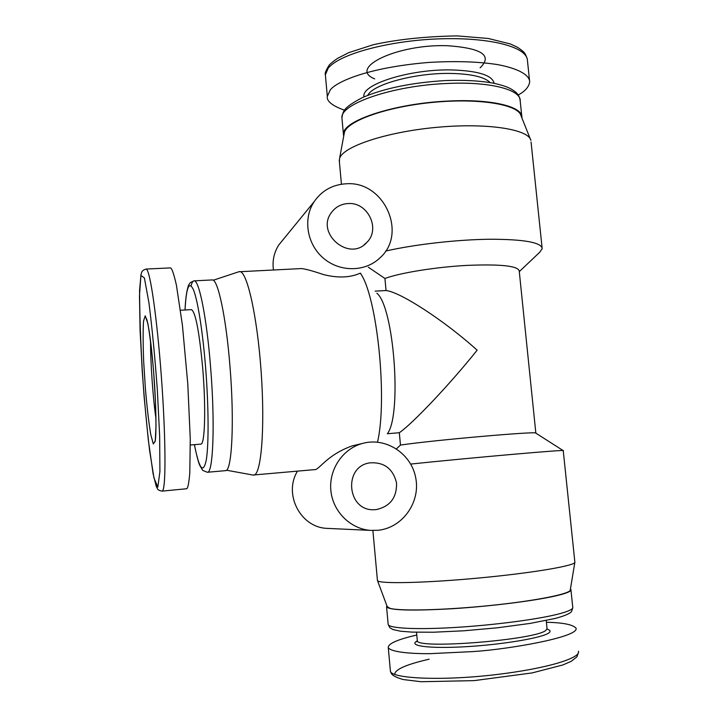<?xml version="1.0" encoding="UTF-8"?>
<svg xmlns="http://www.w3.org/2000/svg" width="718" height="718" viewBox="0 0 718 718"><rect width="100%" height="100%" fill="white"/><g stroke="black" fill="none" stroke-linecap="round" stroke-linejoin="round"><path stroke-width="1.08" d="M396.471 448.831L400.464 445.07L399.316 432.73L387.352 433.735C402.116 415.058 393.985 306.694 376.86 293.204M360.696 273.396L360.301 273.145C350.088 277.731 337.783 278.198 323.369 274.536C312.204 270.758 304.809 268.765 301.183 268.577L238.807 271.772M377.515 442.153C387.747 398.562 376.995 295.69 360.301 273.145M399.316 432.73C412.635 423.665 450.689 383.403 477.147 350.169C444.415 320.605 400.168 291.903 386.051 290.539L375.173 291.14M410.705 464.061C473.575 457.492 569.248 449.154 563.28 450.662M400.464 445.07C433.026 440.17 540.475 430.782 535.888 433.169L563.163 450.59M368.316 267.204L384.929 278.467C400.348 272.786 435.709 267.069 467.014 265.391C500.473 264.018 517.875 265.875 519.222 270.946L535.843 433.107M384.929 278.467L386.051 290.539M377.982 530.288L370.506 530.387C350.151 528.942 332.578 511.189 330.819 490.125C328.898 469.069 343.033 448.562 362.662 443.392C386.113 436.894 411.665 453.848 415.821 478.314C420.416 502.69 402.304 527.954 377.982 530.288M328.997 528.466L326.834 528.358C300.411 527.389 283.278 494.02 297.494 471.161M252.96 475.047L314.242 469.653C318.909 470.721 325.999 455.194 352.242 445.869L354.683 445.286M253.687 475.11C261.181 475.424 265.148 428.628 261.19 372.346C257.313 316.055 246.893 270.273 239.516 271.619M385.62 251.067C414.394 244.461 456.854 239.615 489.811 239.238C524.086 239.282 541.543 242.424 542.18 248.661L539.712 252.269L519.293 271.619M377.399 580.099L377.533 580.7C379.598 584.039 426.16 583.016 480.091 577.9C534.039 572.82 576.805 565.398 574.894 562.041M339.39 161.774L339.56 158.507C342.621 146.705 385.683 132.103 436.041 127.4C486.409 122.581 528.681 129.114 530.88 140.423M574.822 562.499L570.298 589.774C571.609 593.606 537.235 600.661 491.103 605.409C445.025 610.183 399.827 611.296 389.865 608.299L387.164 606.513M344.084 134.158L344.389 132.489C347.413 120.759 387.101 106.641 433.322 102.333C479.543 97.899 518.656 104.568 521.044 115.795L530.306 138.969M376.097 509.618L373.979 509.726C346.991 511.063 343.06 466.503 369.734 462.877C384.031 461.916 392.961 468.567 396.524 482.855C396.955 497.61 390.143 506.531 376.097 509.618M346.381 183.772C384.166 180.837 407.959 233.808 379.759 258.049C365.121 272.068 339.856 272.31 323.477 258.238C306.954 244.326 302.772 218.855 314.098 201.74C321.861 190.53 332.622 184.544 346.381 183.772M273.441 269.941C272.212 260.831 273.998 252.485 278.817 244.928L283.466 239.229M348.185 203.544C367.796 201.929 380.827 228.97 366.889 242.343C349.495 262.555 314.897 233.063 331.725 212.16C335.844 206.802 341.337 203.93 348.185 203.544M344.523 110.24C332.219 105.77 326.484 101.166 327.318 96.409L330.217 90.019C335.333 82.678 365.166 67.824 428.09 62.484C454.88 60.859 478.107 61.568 497.771 64.629C521.044 69.09 529.588 75.973 529.669 81.825C528.969 86.887 525.145 91.276 518.199 94.982M521.887 117.905L521.905 117.465C523.045 106.596 491.345 98.77 448.292 101.058C394.397 103.329 341.822 120.983 343.428 134.338L343.68 136.33M157.825 487.109L159.917 471.645L159.656 436.05L157.341 390.036C154.953 357.259 152.153 328.153 148.931 302.709L144.363 277.875L140.916 275.461L139.48 295.78L140.091 330.63L142.263 371.511C144.3 399.881 146.75 426.196 149.595 450.455L153.984 478.053L157.825 487.109M162.115 491.121L186.689 488.743C187.901 488.204 188.933 482.945 189.794 472.947L190.27 439.039L187.793 384.058L182.417 325.209L176.431 285.261C173.738 273.307 171.665 267.518 170.202 267.913L146.104 269.062C150.206 269.169 157.134 319.681 161.254 375.227C165.454 430.54 166.423 487.549 162.465 490.959L162.115 491.121C159.306 490.627 157.727 489.784 157.386 488.599L156.192 486.23L153.096 473.754L148.303 439.874L144.103 396.533C141.231 358.524 139.714 323.208 139.561 290.584L141.015 274.411L141.706 272.391C141.931 271.027 143.394 269.923 146.104 269.062M190.351 444.989L200.798 444.119C204.98 445.169 206.084 406.585 202.575 366.727C199.146 330.801 195.431 311.774 191.428 309.637L180.523 310.248M191.087 285.683C191.921 282.551 192.9 280.944 194.022 280.855L212.178 279.939C217.751 278.396 226.098 316.853 229.966 366.288C234.58 421.699 231.932 471.995 225.461 470.658L207.358 472.264L202.709 470.398L199.514 464.905C198.024 460.884 196.31 454.135 194.381 444.657M394.729 674.346C394.9 669.463 406.37 664.41 429.158 659.205M546.407 622.273C562.849 622.605 572.713 624.552 576.007 628.124C579.83 636.83 509.636 649.26 473.009 651.585L429.687 653.676C409.96 653.766 391.059 652.034 388.276 647.681C387.882 643.732 397.386 639.514 416.781 635.035M386.885 605.777L386.571 606.934C390.17 610.372 412.204 610.964 452.681 608.693C490.825 606.279 534.398 600.822 555.606 595.922C566.556 593.373 571.663 591.237 570.9 589.514L570.424 588.984M155.959 418.621C152.916 397.637 150.457 362.303 150.556 341.104M480.109 67.824C492.835 55.528 481.931 48.151 447.377 45.71C396.946 43.924 347.431 68.228 374.706 78.854M527.443 60.438L527.443 60.5C527.102 46.464 488.805 37.435 441.875 38.79C395.187 39.867 341.086 52.54 328.234 68.093L325.371 74.807L327.318 96.409M494.128 83.297C492.36 75.318 478.359 70.867 452.116 69.942C409.951 68.811 360.553 84.598 364.017 96.858M490.107 82.552C484.65 77.014 471.762 73.981 451.425 73.442C415.973 72.59 372.911 84.221 367.787 95.306M343.428 134.338L341.921 117.824C343.294 111.703 341.741 108.445 362.491 97.54C384.363 88.224 412.096 82.561 445.672 80.551C464.734 79.877 481.087 80.829 494.72 83.423C507.931 86.645 510.157 88.278 514.941 91.509C518.082 93.905 519.832 97.065 520.2 100.978C521.277 89.624 489.568 81.305 446.56 83.503C392.719 85.639 340.26 103.868 341.921 117.824L342.073 119.493M153.544 370.578L155.42 400.438L156.021 425.756L155.241 441.157L153.32 443.948L150.699 434.282C148.761 422.319 147.002 407.178 145.413 388.851L143.681 361.567C142.999 344.101 142.945 330.612 143.528 321.099L145.224 315.803L147.809 323.342C149.847 334.821 151.758 350.564 153.544 370.578M185.011 309.996C185.594 297.943 186.824 289.605 188.708 284.983L190.315 282.596L194.022 280.855C199.012 279.338 206.784 317.966 210.625 367.598C215.176 423.234 213.174 473.665 207.358 472.264M185.047 309.996C186.267 286.94 189.13 280.325 193.618 290.144C197.89 301.102 202.826 332.425 205.662 368.325C208.714 406.953 208.848 445.142 206.228 460.292C203.149 474.302 199.218 469.087 194.425 444.648M578.52 652.258L576.949 656.808L571.214 661.314L562.804 664.976L532.146 672.919L474.104 680.628L420.99 681.723L403.247 679.551C390.421 675.782 391.283 673.197 390.404 671.061C390.377 678.052 437.118 681.328 493.876 674.866C548.714 668.485 581.284 657.706 578.412 651.208M417.391 640.833C407.133 645.868 428.933 648.901 466.153 646.685C503.273 644.54 542.979 637.746 548.965 632.827C550.903 631.319 550.257 630.072 547.026 629.094M417.266 640.142L417.311 640.653C415.722 649.557 536.633 639.9 546.012 630.242L547.035 628.394L546.227 620.478M388.124 623.933L388.187 624.588C389.551 628.349 416.216 629.767 454.485 627.496C492.692 625.252 536.301 619.589 557.491 614.276C568.432 611.503 573.52 609.115 572.731 607.141L570.963 590.061M362.662 443.392L352.242 445.869M370.506 530.387L326.834 528.358M226.457 470.209L253.257 475.101M213.228 280.244L239.085 271.682M574.84 561.907L563.244 450.68M377.444 580.566L372.893 530.503M542.072 247.629L531.069 142.056M341.436 184.23L339.246 160.186M387.37 607.069L377.533 580.7M344.389 132.489L339.56 158.507M314.098 201.74L278.817 244.928M366.889 242.343L364.125 244.784M527.281 58.921C524.804 52.549 525.199 52.683 517.606 47.334L510.489 44.004L488.249 38.476L457.178 35.9C425.63 36.43 397.655 39.373 373.261 44.731L348.715 52.665L337.307 58.508C331.985 62.367 329.167 64.764 328.853 65.697C325.837 70.49 324.68 73.523 325.371 74.816M527.443 60.5L529.669 81.825M520.2 100.978L521.753 115.939M147.064 320.084L146.095 318.092C146.849 318.971 147.872 323.324 149.164 331.142C150.771 341.508 152.225 354.665 153.526 370.623C156.65 408.641 156.443 441.337 154.729 442.028L155.402 439.919M390.404 671.061L388.276 647.681M416.817 641.712L417.311 640.653L416.53 632.253M572.793 607.76L571.6 611.359C571.636 611.574 569.93 614.608 555.059 618.467L530.18 623.404L497.332 627.801L463.64 630.808L433.358 632.226L411.952 632.109L400.608 631.221L392.952 629.542L389.964 627.801L388.187 624.588L386.571 606.934"/></g></svg>
